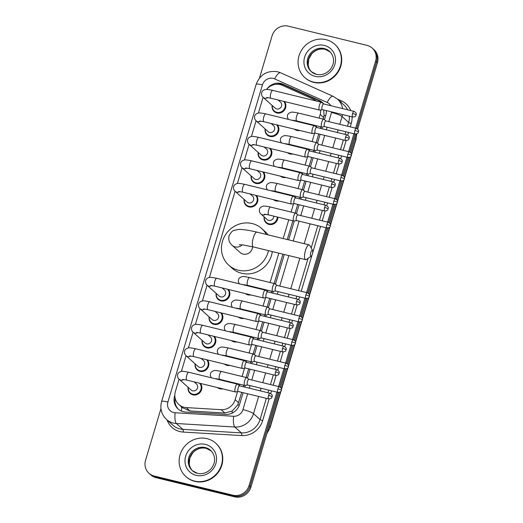 <?xml version="1.0" encoding="UTF-8"?>
<svg xmlns="http://www.w3.org/2000/svg" width="523" height="523" viewBox="0 0 523 523"><rect width="100%" height="100%" fill="white"/><g stroke="black" fill="none" stroke-linecap="round" stroke-linejoin="round"><path stroke-width="0.78" d="M298.927 146.675A7.165 6.727 132 0 1 298.914 147.166M292.887 153.991A7.165 6.727 132 0 1 289.977 153.925A7.165 6.727 132 0 1 287.428 152.664M291.926 170.171A7.165 6.727 132 0 1 291.912 170.655M285.885 177.48A7.165 6.727 132 0 1 282.976 177.421A7.165 6.727 132 0 1 280.426 176.153M284.924 193.66A7.165 6.727 132 0 1 284.911 194.144M278.883 200.969A7.165 6.727 132 0 1 275.974 200.91A7.165 6.727 132 0 1 273.424 199.642M277.922 217.15A7.165 6.727 132 0 1 268.972 224.4A7.165 6.727 132 0 1 266.2 222.942A7.165 6.727 132 0 1 264.161 216.888M256.911 287.617A7.165 6.727 132 0 1 256.898 288.101M250.87 294.933A7.165 6.727 132 0 1 247.961 294.867A7.165 6.727 132 0 1 245.411 293.599M249.909 311.107A7.165 6.727 132 0 1 249.896 311.59M243.868 318.422A7.165 6.727 132 0 1 240.959 318.357A7.165 6.727 132 0 1 238.41 317.088M242.907 334.596A7.165 6.727 132 0 1 242.894 335.08M236.867 341.911A7.165 6.727 132 0 1 233.958 341.846A7.165 6.727 132 0 1 231.408 340.578M235.906 358.085A7.165 6.727 132 0 1 235.893 358.569M229.865 365.4A7.165 6.727 132 0 1 226.956 365.335A7.165 6.727 132 0 1 224.406 364.067M228.904 381.574A7.165 6.727 132 0 1 228.884 382.065M222.857 388.89A7.165 6.727 132 0 1 219.954 388.824A7.165 6.727 132 0 1 217.405 387.556M305.929 123.186A7.165 6.727 132 0 1 305.916 123.676M299.888 130.502A7.165 6.727 132 0 1 296.979 130.436A7.165 6.727 132 0 1 294.429 129.168M200.401 383.411A7.165 6.727 132 0 1 200.662 391.629A7.165 6.727 132 0 1 192.928 394.839A7.165 6.727 132 0 1 190.156 393.381A7.165 6.727 132 0 1 188.117 387.327M207.402 359.922A7.165 6.727 132 0 1 207.664 368.14A7.165 6.727 132 0 1 199.93 371.343A7.165 6.727 132 0 1 197.158 369.892A7.165 6.727 132 0 1 195.118 363.838M214.404 336.433A7.165 6.727 132 0 1 214.672 344.65A7.165 6.727 132 0 1 206.931 347.854A7.165 6.727 132 0 1 204.16 346.396A7.165 6.727 132 0 1 202.126 340.349M221.406 312.944A7.165 6.727 132 0 1 221.674 321.161A7.165 6.727 132 0 1 213.933 324.365A7.165 6.727 132 0 1 211.168 322.907A7.165 6.727 132 0 1 209.128 316.86M228.414 289.454A7.165 6.727 132 0 1 228.675 297.672A7.165 6.727 132 0 1 220.935 300.875A7.165 6.727 132 0 1 218.169 299.418A7.165 6.727 132 0 1 216.13 293.37M270.424 148.512A7.165 6.727 132 0 1 270.692 156.73A7.165 6.727 132 0 1 262.951 159.94A7.165 6.727 132 0 1 260.186 158.482A7.165 6.727 132 0 1 258.146 152.428M277.432 125.023A7.165 6.727 132 0 1 277.693 133.241A7.165 6.727 132 0 1 269.953 136.451A7.165 6.727 132 0 1 267.188 134.993A7.165 6.727 132 0 1 265.148 128.939M263.422 172.008A7.165 6.727 132 0 1 263.69 180.219A7.165 6.727 132 0 1 255.95 183.429A7.165 6.727 132 0 1 253.178 181.971A7.165 6.727 132 0 1 251.145 175.918M256.42 195.497A7.165 6.727 132 0 1 256.682 203.709A7.165 6.727 132 0 1 248.948 206.918A7.165 6.727 132 0 1 246.176 205.461A7.165 6.727 132 0 1 244.136 199.407M284.434 101.534A7.165 6.727 132 0 1 284.695 109.752A7.165 6.727 132 0 1 276.961 112.961A7.165 6.727 132 0 1 274.189 111.504A7.165 6.727 132 0 1 272.15 105.45M316.304 101.011A13.435 12.617 -48 0 0 313.663 99.383L282.315 85.327A13.435 12.617 -48 0 0 280.217 84.608A13.435 12.617 -48 0 0 266.553 89.459M323.162 119.094L324.083 115.367L323.665 109.948M179.069 379.182L175.395 391.511A13.435 12.617 -48 0 0 178.833 404.527L182.337 407.679L189.96 410.934L224.877 413.033L232.199 411.032L237.795 404.815L241.704 392.335M243.372 386.745L243.829 385.216M246.13 377.482L248.706 368.839M250.373 363.256L250.831 361.726M253.132 353.993L255.708 345.35M257.375 339.767L257.832 338.237M260.14 330.503L262.709 321.861M264.377 316.278L264.834 314.748M267.142 307.008L269.718 298.372M271.378 292.788L271.836 291.259M274.144 283.518L282.904 254.145M287.258 239.534L292.847 220.784M295.149 213.051L297.724 204.415M299.391 198.825L299.849 197.295M302.15 189.561L304.726 180.925M306.393 175.336L306.851 173.806M309.158 166.072L311.728 157.436M313.395 151.847L313.852 150.317M316.16 142.583L318.736 133.947M320.396 128.357L320.854 126.828M319.095 118.1L320.194 114.413A13.435 12.617 -48 0 0 320.743 109.902M178.833 404.527A13.435 12.617 -48 0 0 186.24 407.594L221.157 409.686A13.435 12.617 -48 0 0 235.154 399.664L237.553 391.629M239.351 385.601L239.756 384.222M242.064 376.488L244.555 368.14M246.353 362.112L246.764 360.733M249.066 352.999L251.556 344.65M253.354 338.623L253.766 337.243M256.067 329.51L258.558 321.161M260.356 315.134L260.768 313.754M263.076 306.02L265.56 297.665M267.358 291.644L267.769 290.265M270.077 282.531L278.831 253.152M283.191 238.54L288.774 219.797M291.082 212.057L293.573 203.709M295.371 197.681L295.783 196.308M298.084 188.568L300.575 180.219M302.372 174.192L302.784 172.812M305.086 165.078L307.576 156.73M309.374 150.702L309.786 149.323M312.094 141.589L314.578 133.241M316.376 127.213L316.788 125.834M263.102 97.304L258.408 113.046M256.1 120.8L251.406 136.536M249.092 144.289L244.404 160.025M242.09 167.778L237.403 183.514M235.089 191.268L209.39 277.478M207.082 285.225L202.388 300.967M200.074 308.714L195.386 324.456M193.072 332.203L188.385 347.945M186.07 355.692L181.376 371.435M323.776 103.985A13.435 12.617 -48 0 0 322.312 102.403A13.435 12.617 -48 0 0 319.22 100.39L283.172 84.223A13.435 12.617 -48 0 0 281.067 83.503A13.435 12.617 -48 0 0 266.815 89.145M276.092 84.301A13.435 12.617 132 0 1 281.982 84.327A13.435 12.617 132 0 1 284.087 85.046L320.135 101.214A13.435 12.617 132 0 1 322.763 102.828M259.5 78.045L272.084 35.839A13.435 12.617 132 0 1 288.297 26.15L366.983 45.338A13.435 12.617 132 0 1 372.18 48.07A13.435 12.617 132 0 1 375.612 61.086L355.62 128.161M276.922 392.132L249.085 485.514A13.435 12.617 132 0 1 232.872 495.203L154.187 476.015A13.435 12.617 132 0 1 148.99 473.289A13.435 12.617 132 0 1 145.557 460.266L160.96 408.594M353.953 133.744L348.619 151.65M346.952 157.233L341.611 175.14M339.95 180.723L334.609 198.629M332.948 204.212L327.607 222.118M325.94 227.701L306.602 292.586M304.935 298.175L299.601 316.075M297.933 321.665L292.592 339.564M290.932 345.154L285.591 363.054M283.93 368.643L278.589 386.549M357.673 129.063L377.443 62.734A13.435 12.617 132 0 0 374.01 49.711L373.095 48.894A13.435 12.617 132 0 1 376.527 61.91L356.693 128.442L376.527 61.91A13.435 12.617 132 0 0 373.095 48.894L372.18 48.07M279.164 392.413L250.916 487.161A13.435 12.617 132 0 1 234.703 496.85L156.017 477.662L155.102 476.839A13.435 12.617 132 0 1 149.905 474.106A13.435 12.617 132 0 0 155.102 476.839L233.788 496.026L155.102 476.839L154.187 476.015M250.916 487.161L250.001 486.338A13.435 12.617 132 0 1 233.788 496.026A13.435 12.617 132 0 0 250.001 486.338L278.007 392.394L250.001 486.338L249.085 485.514M355.039 134.006L349.691 151.932L355.039 134.006M348.03 157.495L342.689 175.427L348.03 157.495M341.029 180.991L335.688 198.917L341.029 180.991M334.027 204.48L328.686 222.406L334.027 204.48M327.025 227.969L307.674 292.873L327.025 227.969M306.02 298.437L300.673 316.363L306.02 298.437M299.012 321.926L293.671 339.852L299.012 321.926M292.011 345.415L286.669 363.341L292.011 345.415M285.009 368.905L279.668 386.83L285.009 368.905M174.832 395.172L174.604 395.931A13.435 12.617 -48 0 0 178.042 408.947A13.435 12.617 -48 0 0 185.449 412.013L225.603 414.419A13.435 12.617 -48 0 0 239.599 404.397L243.097 392.675M324.456 119.754L325.751 115.42A13.435 12.617 -48 0 0 326.28 110.588M244.764 387.085L245.267 385.399M247.431 378.142L250.099 369.179M251.766 363.596L252.269 361.909M254.433 354.646L257.1 345.69M258.767 340.107L259.271 338.42M261.435 331.157L264.108 322.201M265.769 316.618L266.272 314.931M268.436 307.668L271.11 298.711M272.777 293.128L273.274 291.442M275.438 284.179L284.296 254.485M288.65 239.874L294.286 220.968M296.449 213.711L299.117 204.755M300.784 199.165L301.287 197.478M303.451 190.222L306.125 181.265M307.786 175.676L308.289 173.989M310.453 166.732L313.127 157.776M314.787 152.186L315.291 150.5M317.454 143.243L320.128 134.287M321.795 128.697L322.292 127.011M178.513 409.346A13.435 12.617 132 0 1 175.159 398.265M156.017 477.662A13.435 12.617 132 0 1 150.82 474.93L148.99 473.289M356.189 134.025L350.665 152.553M349.187 157.515L343.663 176.042M342.186 181.004L336.662 199.538M335.184 204.493L329.66 223.027M328.183 227.982L308.655 293.495M307.171 298.45L301.647 316.984M300.169 321.939L294.645 340.473M293.168 345.435L287.643 363.962M286.166 368.924L280.642 387.451M313.395 82.072A22.391 21.031 132 0 1 304.739 77.522A22.391 21.031 132 0 1 301.032 51.051A22.391 21.031 132 0 1 326.032 39.676A22.391 21.031 132 0 1 334.687 44.226A22.391 21.031 132 0 1 338.394 70.697A22.391 21.031 132 0 1 313.395 82.072M334.687 44.226L335.034 44.533A22.391 21.031 132 0 1 338.734 71.01A22.391 21.031 132 0 1 313.735 82.386A22.391 21.031 132 0 1 305.079 77.829L304.739 77.522M310.747 252.57A3.138 0.961 103.7 0 0 311.146 256.25A3.138 0.961 103.7 0 0 312.349 254.015A3.138 0.961 103.7 0 0 312.551 250.478A3.138 0.961 103.7 0 0 310.747 252.57M311.146 256.25L306.432 259.46A7.616 2.334 -76.3 0 1 305.602 259.676A7.616 2.334 -76.3 0 1 305.465 250.53A7.616 2.334 -76.3 0 1 309.211 244.882A7.616 2.334 -76.3 0 1 309.845 245.457L312.551 250.478M239.142 244.725L242.443 244.875L253.426 246.954A7.616 2.334 103.7 0 1 253.282 237.808A7.616 2.334 103.7 0 1 257.028 232.16C250.661 230.604 245.339 229.715 241.07 229.499C239.822 229.198 237.52 229.499 234.16 230.388C232.624 230.48 230.918 232.317 229.041 235.886C228.218 239.632 229.257 242.783 232.153 245.339L240.162 252.544A7.616 7.152 -48 0 0 243.103 254.093A7.616 7.152 -48 0 0 252.609 246.758M268.495 250.628A24.633 23.13 132 0 1 238.298 270.201A24.633 23.13 132 0 1 228.78 265.194A24.633 23.13 132 0 1 224.707 236.076A24.633 23.13 132 0 1 252.204 223.563A24.633 23.13 132 0 1 261.729 228.571A24.633 23.13 132 0 1 266.338 234.428M272.3 251.556A24.633 23.13 132 0 1 241.731 273.294A24.633 23.13 132 0 1 232.212 268.279L228.78 265.194M261.729 228.571L265.161 231.656A24.633 23.13 132 0 1 268.07 234.853M194.451 481.062A22.391 21.031 132 0 1 185.796 476.505A22.391 21.031 132 0 1 182.089 450.035A22.391 21.031 132 0 1 207.088 438.66A22.391 21.031 132 0 1 215.744 443.216A22.391 21.031 132 0 1 219.451 469.687A22.391 21.031 132 0 1 194.451 481.062M215.744 443.216L216.091 443.524A22.391 21.031 132 0 1 219.791 469.994A22.391 21.031 132 0 1 194.791 481.369A22.391 21.031 132 0 1 186.136 476.819L185.796 476.505M278.151 100.004L280.531 102.148A4.034 3.785 132 0 1 276.7 108.961A4.034 3.785 132 0 1 275.144 108.143L263.147 97.35C261.873 96.232 261.356 94.755 261.611 92.924C261.833 91.355 262.997 90.25 265.102 89.616C265.619 89.178 268.188 89.44 272.797 90.401A4.034 1.236 103.7 0 0 270.809 93.388A4.034 1.236 103.7 0 0 270.744 93.63A4.034 1.236 103.7 0 0 270.888 98.232L319.507 110.085A4.034 1.236 103.7 0 0 319.677 110.092L322.312 109.621M283.616 101.338A6.721 6.309 132 0 1 284.218 109.15A6.721 6.309 132 0 1 276.857 112.327A6.721 6.309 132 0 1 274.261 110.961A6.721 6.309 132 0 1 272.306 105.587M321.599 102.358A4.034 1.236 103.7 0 0 321.567 102.331A4.034 1.236 103.7 0 0 321.416 102.253A4.034 1.236 103.7 0 0 319.429 105.247A4.034 1.236 103.7 0 0 319.324 109.987A4.034 1.236 103.7 0 0 319.507 110.085M323.744 104.005A2.909 0.896 103.7 0 0 323.632 103.946A2.909 0.896 103.7 0 0 322.201 106.11A2.909 0.896 103.7 0 0 322.122 109.536A2.909 0.896 103.7 0 0 322.253 109.608L352.652 117.015C356.823 116.714 355.568 115.25 356.13 115.021A2.909 0.451 16.6 0 0 356.032 114.844A2.909 0.451 -163.4 0 0 352.6 113.517A2.909 0.896 103.7 0 0 352.652 117.015M271.149 123.493L273.529 125.638A4.034 3.785 132 0 1 269.698 132.45A4.034 3.785 132 0 1 268.136 131.633L256.146 120.846C254.871 119.721 254.355 118.244 254.609 116.413C254.832 114.844 255.995 113.739 258.101 113.105C258.617 112.667 261.186 112.929 265.795 113.89A4.034 1.236 103.7 0 0 263.808 116.877A4.034 1.236 103.7 0 0 263.736 117.119A4.034 1.236 103.7 0 0 263.886 121.722L312.499 133.574A4.034 1.236 103.7 0 0 312.669 133.581L315.31 133.11M276.615 124.827A6.721 6.309 132 0 1 277.216 132.639A6.721 6.309 132 0 1 269.855 135.817A6.721 6.309 132 0 1 267.26 134.45A6.721 6.309 132 0 1 265.305 129.076M314.598 125.847A4.034 1.236 103.7 0 0 314.565 125.821A4.034 1.236 103.7 0 0 314.415 125.742A4.034 1.236 103.7 0 0 312.427 128.736A4.034 1.236 103.7 0 0 312.323 133.476A4.034 1.236 103.7 0 0 312.499 133.574M316.742 127.494A2.909 0.896 103.7 0 0 316.631 127.442A2.909 0.896 103.7 0 0 315.199 129.599A2.909 0.896 103.7 0 0 315.121 133.025A2.909 0.896 103.7 0 0 315.251 133.097L345.651 140.504C349.822 140.203 348.56 138.739 349.129 138.51A2.909 0.451 16.6 0 0 349.031 138.334A2.909 0.451 -163.4 0 0 345.592 137.006A2.909 0.896 103.7 0 0 345.651 140.504M264.148 146.983L266.527 149.127A4.034 3.785 132 0 1 262.696 155.939A4.034 3.785 132 0 1 261.134 155.122L249.144 144.335C247.869 143.21 247.353 141.733 247.608 139.909C247.83 138.334 248.994 137.229 251.092 136.595C251.615 136.157 254.178 136.418 258.793 137.379A4.034 1.236 103.7 0 0 256.806 140.373A4.034 1.236 103.7 0 0 256.734 140.609A4.034 1.236 103.7 0 0 256.878 145.211L305.497 157.07A4.034 1.236 103.7 0 0 305.667 157.07L308.309 156.599M269.606 148.316A6.721 6.309 132 0 1 270.214 156.129A6.721 6.309 132 0 1 262.853 159.306A6.721 6.309 132 0 1 260.251 157.939A6.721 6.309 132 0 1 258.297 152.566M307.589 149.336A4.034 1.236 103.7 0 0 307.563 149.31A4.034 1.236 103.7 0 0 307.406 149.238A4.034 1.236 103.7 0 0 305.425 152.226A4.034 1.236 103.7 0 0 305.314 156.965A4.034 1.236 103.7 0 0 305.497 157.07M309.74 150.984A2.909 0.896 103.7 0 0 309.629 150.931A2.909 0.896 103.7 0 0 308.197 153.089A2.909 0.896 103.7 0 0 308.119 156.514A2.909 0.896 103.7 0 0 308.25 156.586L338.649 164C342.813 163.699 341.558 162.228 342.127 161.999A2.909 0.451 16.6 0 0 342.029 161.823A2.909 0.451 -163.4 0 0 338.59 160.502A2.909 0.896 103.7 0 0 338.649 164M257.139 170.472L259.526 172.616A4.034 3.785 132 0 1 255.695 179.428A4.034 3.785 132 0 1 254.132 178.611L242.142 167.824C240.861 166.7 240.351 165.222 240.606 163.398C240.828 161.823 241.986 160.718 244.091 160.084C244.614 159.646 247.176 159.907 251.785 160.868A4.034 1.236 103.7 0 0 249.804 163.862A4.034 1.236 103.7 0 0 249.733 164.104A4.034 1.236 103.7 0 0 249.876 168.7L298.496 180.559A4.034 1.236 103.7 0 0 298.666 180.559L301.307 180.089M262.605 171.806A6.721 6.309 132 0 1 263.206 179.624A6.721 6.309 132 0 1 255.852 182.795A6.721 6.309 132 0 1 253.25 181.429A6.721 6.309 132 0 1 251.295 176.061M300.588 172.825A4.034 1.236 103.7 0 0 300.562 172.799A4.034 1.236 103.7 0 0 300.405 172.727A4.034 1.236 103.7 0 0 298.424 175.715A4.034 1.236 103.7 0 0 298.313 180.455A4.034 1.236 103.7 0 0 298.496 180.559M302.739 174.473A2.909 0.896 103.7 0 0 302.627 174.421A2.909 0.896 103.7 0 0 301.196 176.578A2.909 0.896 103.7 0 0 301.117 180.004A2.909 0.896 103.7 0 0 301.248 180.075L331.641 187.489C335.812 187.188 334.557 185.717 335.125 185.488A2.909 0.451 16.6 0 0 335.027 185.312A2.909 0.451 -163.4 0 0 331.589 183.991A2.909 0.896 103.7 0 0 331.641 187.489M250.138 193.961L252.524 196.105A4.034 3.785 132 0 1 248.686 202.917A4.034 3.785 132 0 1 247.131 202.1L235.141 191.313C233.859 190.189 233.35 188.711 233.604 186.888C233.82 185.312 234.984 184.207 237.089 183.58C237.612 183.135 240.175 183.396 244.784 184.358A4.034 1.236 103.7 0 0 242.803 187.352A4.034 1.236 103.7 0 0 242.731 187.594A4.034 1.236 103.7 0 0 242.875 192.189L291.494 204.048A4.034 1.236 103.7 0 0 291.664 204.048L294.305 203.578M255.603 195.295A6.721 6.309 132 0 1 256.205 203.114A6.721 6.309 132 0 1 248.843 206.284A6.721 6.309 132 0 1 246.248 204.924A6.721 6.309 132 0 1 244.293 199.551M293.586 196.315A4.034 1.236 103.7 0 0 293.553 196.288A4.034 1.236 103.7 0 0 293.403 196.217A4.034 1.236 103.7 0 0 291.422 199.204A4.034 1.236 103.7 0 0 291.311 203.944A4.034 1.236 103.7 0 0 291.494 204.048M295.737 197.962A2.909 0.896 103.7 0 0 295.626 197.91A2.909 0.896 103.7 0 0 294.188 200.067A2.909 0.896 103.7 0 0 294.109 203.493A2.909 0.896 103.7 0 0 294.246 203.565L324.639 210.978C328.81 210.677 327.555 209.207 328.124 208.978A2.909 0.451 16.6 0 0 328.026 208.801A2.909 0.451 -163.4 0 0 324.587 207.481A2.909 0.896 103.7 0 0 324.639 210.978M222.131 287.925L224.511 290.069A4.034 3.785 132 0 1 220.68 296.881A4.034 3.785 132 0 1 219.117 296.057L207.128 285.27C205.853 284.146 205.336 282.675 205.591 280.844C205.814 279.269 206.977 278.171 209.082 277.536C209.599 277.092 212.161 277.353 216.777 278.321A4.034 1.236 103.7 0 0 214.79 281.309A4.034 1.236 103.7 0 0 214.718 281.551A4.034 1.236 103.7 0 0 214.868 286.153L263.481 298.005A4.034 1.236 103.7 0 0 263.651 298.012L266.292 297.541M227.597 289.258A6.721 6.309 132 0 1 228.198 297.071A6.721 6.309 132 0 1 220.837 300.248A6.721 6.309 132 0 1 218.241 298.881A6.721 6.309 132 0 1 216.287 293.508M265.579 290.272A4.034 1.236 103.7 0 0 265.547 290.252A4.034 1.236 103.7 0 0 265.396 290.173A4.034 1.236 103.7 0 0 263.409 293.161A4.034 1.236 103.7 0 0 263.298 297.907A4.034 1.236 103.7 0 0 263.481 298.005M267.724 291.919A2.909 0.896 103.7 0 0 267.613 291.867A2.909 0.896 103.7 0 0 266.181 294.024A2.909 0.896 103.7 0 0 266.102 297.45A2.909 0.896 103.7 0 0 266.233 297.522L296.633 304.935C300.803 304.634 299.542 303.17 300.11 302.941A2.909 0.451 16.6 0 0 300.012 302.765A2.909 0.451 -163.4 0 0 296.574 301.438A2.909 0.896 103.7 0 0 296.633 304.935M215.13 311.414L217.509 313.558A4.034 3.785 132 0 1 213.678 320.37A4.034 3.785 132 0 1 212.116 319.546L200.126 308.76C198.851 307.635 198.335 306.164 198.59 304.334C198.812 302.758 199.976 301.66 202.074 301.026C202.597 300.588 205.16 300.849 209.769 301.81A4.034 1.236 103.7 0 0 207.788 304.798A4.034 1.236 103.7 0 0 207.716 305.04A4.034 1.236 103.7 0 0 207.86 309.642L256.479 321.495A4.034 1.236 103.7 0 0 256.649 321.501L259.29 321.03M220.588 312.747A6.721 6.309 132 0 1 221.196 320.56A6.721 6.309 132 0 1 213.835 323.737A6.721 6.309 132 0 1 211.233 322.371A6.721 6.309 132 0 1 209.278 316.997M258.571 313.761A4.034 1.236 103.7 0 0 258.545 313.741A4.034 1.236 103.7 0 0 258.388 313.663A4.034 1.236 103.7 0 0 256.407 316.65A4.034 1.236 103.7 0 0 256.296 321.397A4.034 1.236 103.7 0 0 256.479 321.495M260.722 315.408A2.909 0.896 103.7 0 0 260.611 315.356A2.909 0.896 103.7 0 0 259.179 317.513A2.909 0.896 103.7 0 0 259.101 320.939A2.909 0.896 103.7 0 0 259.231 321.011L289.631 328.424C293.795 328.124 292.54 326.659 293.109 326.43A2.909 0.451 16.6 0 0 293.011 326.254A2.909 0.451 -163.4 0 0 289.572 324.927A2.909 0.896 103.7 0 0 289.631 328.424M208.121 334.903L210.508 337.047A4.034 3.785 132 0 1 206.677 343.859A4.034 3.785 132 0 1 205.114 343.042L193.124 332.249C191.843 331.124 191.333 329.653 191.588 327.823C191.81 326.247 192.967 325.149 195.072 324.515C195.595 324.077 198.158 324.338 202.767 325.299A4.034 1.236 103.7 0 0 200.786 328.287A4.034 1.236 103.7 0 0 200.714 328.529A4.034 1.236 103.7 0 0 200.858 333.131L249.478 344.984A4.034 1.236 103.7 0 0 249.648 344.99L252.289 344.52M213.587 336.237A6.721 6.309 132 0 1 214.188 344.049A6.721 6.309 132 0 1 206.833 347.226A6.721 6.309 132 0 1 204.232 345.86A6.721 6.309 132 0 1 202.277 340.486M251.57 337.257A4.034 1.236 103.7 0 0 251.543 337.23A4.034 1.236 103.7 0 0 251.386 337.152A4.034 1.236 103.7 0 0 249.406 340.146A4.034 1.236 103.7 0 0 249.294 344.886A4.034 1.236 103.7 0 0 249.478 344.984M253.72 338.904A2.909 0.896 103.7 0 0 253.609 338.845A2.909 0.896 103.7 0 0 252.178 341.009A2.909 0.896 103.7 0 0 252.099 344.428A2.909 0.896 103.7 0 0 252.23 344.507L282.623 351.914C286.794 351.613 285.538 350.149 286.107 349.92A2.909 0.451 16.6 0 0 286.009 349.743A2.909 0.451 -163.4 0 0 282.57 348.416A2.909 0.896 103.7 0 0 282.623 351.914M201.12 358.392L203.506 360.537A4.034 3.785 132 0 1 199.668 367.349A4.034 3.785 132 0 1 198.112 366.531L186.123 355.738C184.841 354.62 184.331 353.143 184.586 351.312C184.802 349.743 185.966 348.638 188.071 348.004C188.594 347.566 191.156 347.828 195.765 348.789A4.034 1.236 103.7 0 0 193.785 351.776A4.034 1.236 103.7 0 0 193.713 352.018A4.034 1.236 103.7 0 0 193.856 356.621L242.476 368.473A4.034 1.236 103.7 0 0 242.646 368.48L245.287 368.009M206.585 359.726A6.721 6.309 132 0 1 207.186 367.538A6.721 6.309 132 0 1 199.825 370.715A6.721 6.309 132 0 1 197.23 369.349A6.721 6.309 132 0 1 195.275 363.975M244.568 360.746A4.034 1.236 103.7 0 0 244.535 360.72A4.034 1.236 103.7 0 0 244.385 360.641A4.034 1.236 103.7 0 0 242.404 363.635A4.034 1.236 103.7 0 0 242.293 368.375A4.034 1.236 103.7 0 0 242.476 368.473M246.712 362.393A2.909 0.896 103.7 0 0 246.608 362.334A2.909 0.896 103.7 0 0 245.169 364.498A2.909 0.896 103.7 0 0 245.091 367.924A2.909 0.896 103.7 0 0 245.228 367.996L275.621 375.403C279.792 375.102 278.537 373.638 279.105 373.409A2.909 0.451 16.6 0 0 279.007 373.232A2.909 0.451 -163.4 0 0 275.569 371.905A2.909 0.896 103.7 0 0 275.621 375.403M194.118 381.882L196.504 384.026A4.034 3.785 132 0 1 192.667 390.838A4.034 3.785 132 0 1 191.111 390.021L179.121 379.227C177.84 378.109 177.33 376.632 177.585 374.801C177.8 373.232 178.964 372.128 181.069 371.493C181.592 371.055 184.155 371.317 188.764 372.278A4.034 1.236 103.7 0 0 186.776 375.266A4.034 1.236 103.7 0 0 186.711 375.507A4.034 1.236 103.7 0 0 186.855 380.11L235.474 391.962A4.034 1.236 103.7 0 0 235.644 391.969L238.279 391.498M199.583 383.215A6.721 6.309 132 0 1 200.185 391.027A6.721 6.309 132 0 1 192.824 394.205A6.721 6.309 132 0 1 190.228 392.838A6.721 6.309 132 0 1 188.273 387.465M237.566 384.235A4.034 1.236 103.7 0 0 237.534 384.209A4.034 1.236 103.7 0 0 237.383 384.13A4.034 1.236 103.7 0 0 235.396 387.125A4.034 1.236 103.7 0 0 235.291 391.864A4.034 1.236 103.7 0 0 235.474 391.962M239.711 385.882A2.909 0.896 103.7 0 0 239.599 385.824A2.909 0.896 103.7 0 0 238.168 387.988A2.909 0.896 103.7 0 0 238.089 391.413A2.909 0.896 103.7 0 0 238.227 391.485L268.619 398.892C272.79 398.591 271.535 397.127 272.097 396.898A2.909 0.451 16.6 0 0 271.999 396.722A2.909 0.451 -163.4 0 0 268.567 395.395A2.909 0.896 103.7 0 0 268.619 398.892M323.907 119.329A4.034 1.236 103.7 0 0 323.881 119.303A4.034 1.236 103.7 0 0 323.724 119.231A4.034 1.236 103.7 0 0 321.652 122.532A4.034 1.236 103.7 0 0 321.632 126.965A4.034 1.236 103.7 0 0 321.815 127.063A4.034 1.236 103.7 0 0 321.985 127.063L324.626 126.592M297.567 129.933A6.721 6.309 132 0 1 296.881 129.809A6.721 6.309 132 0 1 296.208 129.606M326.058 120.976A2.909 0.896 103.7 0 0 325.947 120.924A2.909 0.896 103.7 0 0 324.508 123.082A2.909 0.896 103.7 0 0 324.437 126.507A2.909 0.896 103.7 0 0 324.567 126.579L354.96 133.993C359.131 133.692 357.876 132.227 358.445 131.992A2.909 0.451 16.6 0 0 358.347 131.822A2.909 0.451 -163.4 0 0 354.908 130.495A2.909 0.896 103.7 0 0 354.96 133.993M301.751 122.166A4.034 3.785 132 0 1 301.745 122.657M305.269 123.029A6.721 6.309 132 0 1 305.249 123.513M316.905 142.818A4.034 1.236 103.7 0 0 316.873 142.792A4.034 1.236 103.7 0 0 316.722 142.72A4.034 1.236 103.7 0 0 314.65 146.022A4.034 1.236 103.7 0 0 314.63 150.454A4.034 1.236 103.7 0 0 314.813 150.552A4.034 1.236 103.7 0 0 314.983 150.559L317.624 150.081M290.566 153.429A6.721 6.309 132 0 1 289.873 153.298A6.721 6.309 132 0 1 289.206 153.095M319.05 144.466A2.909 0.896 103.7 0 0 318.945 144.413A2.909 0.896 103.7 0 0 317.507 146.571A2.909 0.896 103.7 0 0 317.428 149.996A2.909 0.896 103.7 0 0 317.566 150.068L347.958 157.482C352.129 157.181 350.874 155.717 351.436 155.481A2.909 0.451 16.6 0 0 351.345 155.311A2.909 0.451 -163.4 0 0 347.906 153.984A2.909 0.896 103.7 0 0 347.958 157.482M294.75 145.662A4.034 3.785 132 0 1 294.743 146.146M298.267 146.518A6.721 6.309 132 0 1 298.247 147.002M309.904 166.307A4.034 1.236 103.7 0 0 309.871 166.281A4.034 1.236 103.7 0 0 309.721 166.209A4.034 1.236 103.7 0 0 307.648 169.511A4.034 1.236 103.7 0 0 307.629 173.943A4.034 1.236 103.7 0 0 307.812 174.041A4.034 1.236 103.7 0 0 307.982 174.048L310.616 173.571M283.564 176.918A6.721 6.309 132 0 1 282.871 176.787A6.721 6.309 132 0 1 282.204 176.584M312.048 167.955A2.909 0.896 103.7 0 0 311.937 167.903A2.909 0.896 103.7 0 0 310.505 170.06A2.909 0.896 103.7 0 0 310.427 173.486A2.909 0.896 103.7 0 0 310.557 173.558L340.957 180.971C345.128 180.67 343.873 179.206 344.435 178.977A2.909 0.451 16.6 0 0 344.337 178.801A2.909 0.451 -163.4 0 0 340.904 177.474A2.909 0.896 103.7 0 0 340.957 180.971M287.742 169.151A4.034 3.785 132 0 1 287.742 169.635M291.265 170.008A6.721 6.309 132 0 1 291.246 170.491M302.902 189.797A4.034 1.236 103.7 0 0 302.869 189.777A4.034 1.236 103.7 0 0 302.719 189.699A4.034 1.236 103.7 0 0 300.647 193.007A4.034 1.236 103.7 0 0 300.627 197.433A4.034 1.236 103.7 0 0 300.81 197.531A4.034 1.236 103.7 0 0 300.98 197.537L303.615 197.066M276.562 200.407A6.721 6.309 132 0 1 275.869 200.276A6.721 6.309 132 0 1 275.203 200.074M305.046 191.444A2.909 0.896 103.7 0 0 304.935 191.392A2.909 0.896 103.7 0 0 303.503 193.549A2.909 0.896 103.7 0 0 303.425 196.975A2.909 0.896 103.7 0 0 303.556 197.047L333.955 204.46C338.126 204.16 336.871 202.695 337.433 202.466A2.909 0.451 16.6 0 0 337.335 202.29A2.909 0.451 -163.4 0 0 333.903 200.963A2.909 0.896 103.7 0 0 333.955 204.46M280.74 192.641A4.034 3.785 132 0 1 280.74 193.124M284.264 193.497A6.721 6.309 132 0 1 284.244 193.981M273.738 216.13A4.034 3.785 132 0 1 267.155 219.582L260.97 214.025C259.696 212.9 259.186 211.423 259.434 209.592C259.656 208.023 260.82 206.918 262.925 206.284C263.442 205.846 266.011 206.108 270.62 207.069A4.034 1.236 103.7 0 0 268.567 210.298A4.034 1.236 103.7 0 0 268.528 214.803A4.034 1.236 103.7 0 0 268.711 214.901L293.808 221.02A4.034 1.236 103.7 0 0 293.978 221.026L296.613 220.556M295.9 213.286A4.034 1.236 103.7 0 0 295.868 213.266A4.034 1.236 103.7 0 0 295.717 213.188A4.034 1.236 103.7 0 0 293.638 216.496A4.034 1.236 103.7 0 0 293.625 220.922A4.034 1.236 103.7 0 0 293.808 221.02M277.255 216.986A6.721 6.309 132 0 1 268.868 223.766A6.721 6.309 132 0 1 266.272 222.399A6.721 6.309 132 0 1 264.318 217.025M298.045 214.933A2.909 0.896 103.7 0 0 297.933 214.881A2.909 0.896 103.7 0 0 296.502 217.038A2.909 0.896 103.7 0 0 296.423 220.464A2.909 0.896 103.7 0 0 296.554 220.536L326.953 227.95C331.124 227.649 329.863 226.184 330.431 225.956A2.909 0.451 16.6 0 0 330.333 225.779A2.909 0.451 -163.4 0 0 326.901 224.452A2.909 0.896 103.7 0 0 326.953 227.95M274.889 283.76A4.034 1.236 103.7 0 0 274.863 283.734A4.034 1.236 103.7 0 0 274.706 283.656A4.034 1.236 103.7 0 0 272.633 286.964A4.034 1.236 103.7 0 0 272.614 291.389A4.034 1.236 103.7 0 0 272.797 291.488A4.034 1.236 103.7 0 0 272.967 291.494L275.608 291.023M248.549 294.364A6.721 6.309 132 0 1 247.856 294.24A6.721 6.309 132 0 1 247.189 294.031M277.04 285.408A2.909 0.896 103.7 0 0 276.929 285.349A2.909 0.896 103.7 0 0 275.49 287.513A2.909 0.896 103.7 0 0 275.418 290.938A2.909 0.896 103.7 0 0 275.549 291.01L305.942 298.417C310.113 298.117 308.858 296.652 309.426 296.423A2.909 0.451 16.6 0 0 309.328 296.247A2.909 0.451 -163.4 0 0 305.89 294.92A2.909 0.896 103.7 0 0 305.942 298.417M252.733 286.597A4.034 3.785 132 0 1 252.727 287.088M256.25 287.454A6.721 6.309 132 0 1 256.231 287.938M267.887 307.249A4.034 1.236 103.7 0 0 267.854 307.223A4.034 1.236 103.7 0 0 267.704 307.151A4.034 1.236 103.7 0 0 265.632 310.453A4.034 1.236 103.7 0 0 265.612 314.879A4.034 1.236 103.7 0 0 265.795 314.983A4.034 1.236 103.7 0 0 265.965 314.983L268.606 314.513M241.548 317.853A6.721 6.309 132 0 1 240.855 317.729A6.721 6.309 132 0 1 240.188 317.526M270.031 308.897A2.909 0.896 103.7 0 0 269.927 308.845A2.909 0.896 103.7 0 0 268.489 311.002A2.909 0.896 103.7 0 0 268.41 314.428A2.909 0.896 103.7 0 0 268.547 314.5L298.94 321.906C303.111 321.612 301.856 320.141 302.418 319.913A2.909 0.451 16.6 0 0 302.32 319.736A2.909 0.451 -163.4 0 0 298.888 318.415A2.909 0.896 103.7 0 0 298.94 321.906M245.732 310.087A4.034 3.785 132 0 1 245.725 310.577M249.249 310.943A6.721 6.309 132 0 1 249.229 311.433M260.885 330.739A4.034 1.236 103.7 0 0 260.853 330.713A4.034 1.236 103.7 0 0 260.702 330.641A4.034 1.236 103.7 0 0 258.63 333.942A4.034 1.236 103.7 0 0 258.61 338.368A4.034 1.236 103.7 0 0 258.793 338.473A4.034 1.236 103.7 0 0 258.963 338.473L261.598 338.002M234.546 341.342A6.721 6.309 132 0 1 233.853 341.218A6.721 6.309 132 0 1 233.186 341.016M263.03 332.386A2.909 0.896 103.7 0 0 262.919 332.334A2.909 0.896 103.7 0 0 261.487 334.491A2.909 0.896 103.7 0 0 261.408 337.917A2.909 0.896 103.7 0 0 261.539 337.989L291.939 345.402C296.11 345.102 294.854 343.631 295.417 343.402A2.909 0.451 16.6 0 0 295.318 343.225A2.909 0.451 -163.4 0 0 291.886 341.905A2.909 0.896 103.7 0 0 291.939 345.402M238.723 333.576A4.034 3.785 132 0 1 238.723 334.066M242.247 334.432A6.721 6.309 132 0 1 242.227 334.923M253.884 354.228A4.034 1.236 103.7 0 0 253.851 354.202A4.034 1.236 103.7 0 0 253.701 354.13A4.034 1.236 103.7 0 0 251.628 357.431A4.034 1.236 103.7 0 0 251.609 361.857A4.034 1.236 103.7 0 0 251.792 361.962A4.034 1.236 103.7 0 0 251.962 361.962L254.596 361.491M227.544 364.832A6.721 6.309 132 0 1 226.851 364.708A6.721 6.309 132 0 1 226.184 364.505M256.028 355.875A2.909 0.896 103.7 0 0 255.917 355.823A2.909 0.896 103.7 0 0 254.485 357.98A2.909 0.896 103.7 0 0 254.407 361.406A2.909 0.896 103.7 0 0 254.538 361.478L284.937 368.892C289.108 368.591 287.853 367.12 288.415 366.891A2.909 0.451 16.6 0 0 288.317 366.715A2.909 0.451 -163.4 0 0 284.885 365.394A2.909 0.896 103.7 0 0 284.937 368.892M231.722 357.065A4.034 3.785 132 0 1 231.722 357.555M235.245 357.928A6.721 6.309 132 0 1 235.226 358.412M246.882 377.717A4.034 1.236 103.7 0 0 246.849 377.691A4.034 1.236 103.7 0 0 246.699 377.619A4.034 1.236 103.7 0 0 244.62 380.921A4.034 1.236 103.7 0 0 244.607 385.346A4.034 1.236 103.7 0 0 244.79 385.451A4.034 1.236 103.7 0 0 244.96 385.451L247.595 384.98M220.543 388.321A6.721 6.309 132 0 1 219.85 388.197A6.721 6.309 132 0 1 219.183 387.994M249.026 379.365A2.909 0.896 103.7 0 0 248.915 379.312A2.909 0.896 103.7 0 0 247.484 381.47A2.909 0.896 103.7 0 0 247.405 384.895A2.909 0.896 103.7 0 0 247.536 384.967L277.935 392.381C282.106 392.08 280.844 390.609 281.413 390.38A2.909 0.451 16.6 0 0 281.315 390.21A2.909 0.451 -163.4 0 0 277.883 388.883A2.909 0.896 103.7 0 0 277.935 392.381M224.72 380.554A4.034 3.785 132 0 1 224.72 381.045M228.237 381.417A6.721 6.309 132 0 1 228.224 381.901M181.501 411.117A13.435 3.7 -86.6 0 1 181.638 407.051M325.646 115.779A13.435 2.079 -163.4 0 0 324.083 115.367M239.331 405.22A13.435 2.079 -163.4 0 0 237.795 404.815M279.073 84.386A13.435 4.419 -65.8 0 1 279.387 83.974M232.127 413.124A13.435 3.7 -86.6 0 1 232.199 411.032M323.632 117.512L320.194 114.413M238.599 402.756L235.154 399.664M224.877 413.033L221.157 409.686M189.96 410.934L186.24 407.594M330.778 105.692A8.956 8.414 -48 0 0 327.163 102.443L274.66 78.895A8.956 8.414 -48 0 0 273.261 78.411A8.956 8.414 -48 0 0 262.448 84.876L167.896 402.03A8.956 8.414 -48 0 0 173.656 412.529A8.956 8.414 -48 0 0 175.133 412.752L233.611 416.262A8.956 8.414 -48 0 0 242.947 409.581L247.654 393.78M274.66 78.895A8.956 2.948 -65.8 0 1 280.609 72.775L277.667 71.769C267.253 70.278 260.081 74.482 256.152 84.373A8.956 1.386 16.6 0 1 262.448 84.876M258.643 396.46L253.518 413.66A17.913 16.821 132 0 1 234.847 427.023L176.369 423.512A17.913 16.821 132 0 1 173.414 423.068A17.913 16.821 132 0 1 166.491 419.426L173.008 425.291A17.913 16.821 -48 0 0 179.938 428.932A17.913 16.821 -48 0 0 182.887 429.376L241.371 432.887A17.913 16.821 -48 0 0 260.036 419.524L266.351 398.343M269.11 398.971L262.677 420.544A20.155 18.926 132 0 1 241.678 435.581L183.2 432.07A2.242 0.615 93.4 0 0 182.887 429.376L176.369 423.512A8.956 2.465 -86.6 0 1 175.133 412.752M337.342 99.037L341.454 100.88A20.155 18.926 132 0 1 350.743 110.562M352.09 116.877A20.155 18.926 132 0 1 351.253 123.428L350.233 126.847M348.573 132.43L347.762 135.137M346.141 140.582L343.232 150.336M341.565 155.919L340.761 158.632M339.139 164.072L336.23 173.826M334.563 179.415L333.759 182.122M332.138 187.561L329.229 197.315M327.561 202.904L326.757 205.611M325.129 211.05L322.227 220.804M320.56 226.394L312.519 253.354M312.139 254.636L301.215 291.272M299.548 296.861L298.744 299.568M297.123 305.014L294.214 314.768M292.547 320.351L291.742 323.057M290.121 328.503L287.212 338.257M285.545 343.84L284.741 346.546M283.12 351.992L280.21 361.746M278.543 367.329L277.739 370.036M276.111 375.481L273.209 385.235M271.542 390.818L270.731 393.525M183.2 432.07A20.155 18.926 132 0 1 167.138 420.008M375.612 61.086L377.443 62.734M232.872 495.203L234.703 496.85M347.632 109.797A17.913 16.821 -48 0 0 344.029 105.051L337.505 99.18A17.913 16.821 132 0 1 342.611 108.575M342.565 114.557A17.913 16.821 132 0 1 342.088 116.537L348.612 122.408A17.913 16.821 -48 0 0 349.331 116.211M233.611 416.262A8.956 2.465 -86.6 0 0 234.847 427.023L241.371 432.887A2.242 0.615 93.4 0 1 241.678 435.581M242.947 409.581A8.956 1.386 16.6 0 1 253.518 413.66L260.036 419.524A2.242 0.346 -163.4 0 0 262.677 420.544M328.79 121.617L331.517 112.458A8.956 1.386 16.6 0 1 342.088 116.537L339.78 124.297M338.113 129.881L337.335 132.489M335.668 138.072L332.778 147.787M331.111 153.37L330.333 155.978M328.666 161.561L325.77 171.276M324.11 176.866L323.332 179.467M321.665 185.05L318.769 194.765M317.101 200.355L316.33 202.957M314.663 208.546L311.767 218.254M310.1 223.844L304.196 243.659M299.836 258.27L290.762 288.722M289.095 294.312L288.317 296.914M286.65 302.503L283.754 312.211M282.093 317.801L281.315 320.403M279.648 325.992L276.752 335.707M275.091 341.29L274.314 343.892M272.646 349.482L269.75 359.196M268.083 364.779L267.312 367.388M265.645 372.971L262.749 382.686M261.082 388.269L260.31 390.877M268.018 392.753L268.796 390.151M270.456 384.562L273.352 374.854M275.02 369.264L275.798 366.662M277.465 361.073L280.361 351.364M282.021 345.775L282.799 343.173M284.466 337.583L287.362 327.875M289.023 322.286L289.801 319.684M291.468 314.094L294.364 304.379M296.031 298.796L296.803 296.195M298.47 290.605L308.093 258.329M311.185 247.948L317.814 225.72M319.475 220.137L322.371 210.423M324.038 204.839L324.816 202.231M326.483 196.648L329.379 186.933M331.039 181.344L331.817 178.742M333.484 173.159L336.381 163.444M338.041 157.854L338.819 155.253M340.486 149.663L343.382 139.955M345.049 134.365L345.821 131.763M347.488 126.174L348.612 122.408A2.242 0.346 -163.4 0 0 351.253 123.428M249.321 388.197L250.099 385.588M251.759 380.005L254.655 370.291M256.322 364.708L257.1 362.099M258.761 356.516L261.657 346.801M263.324 341.218L264.102 338.61M265.769 333.027L268.659 323.312M270.326 317.729L271.104 315.121M272.771 309.538L275.667 299.823M277.327 294.24L278.105 291.631M279.772 286.048L288.853 255.59M293.207 240.979L299.117 221.164M300.777 215.574L303.673 205.866M305.34 200.276L306.118 197.674M307.779 192.085L310.675 182.377M312.342 176.787L313.12 174.185M314.787 168.596L317.677 158.887M319.344 153.298L320.122 150.696M321.789 145.106L324.685 135.392M326.345 129.809L327.123 127.207M331.517 112.458A8.956 8.414 -48 0 0 331.667 111.902M340.689 102.05A2.242 0.739 114.2 0 0 341.454 100.88M327.163 102.443A8.956 2.948 -65.8 0 1 333.118 96.33L280.609 72.775M256.152 84.373L161.607 401.527A8.956 1.386 16.6 0 1 167.896 402.03M284.087 85.046L283.172 84.223M320.135 101.214L319.22 100.39M351.469 153.919L355.875 139.125A4.478 0.693 16.6 0 1 356.026 139.399L351.554 154.409M280.916 391.341L270.195 427.311A4.478 0.693 -163.4 0 0 270.045 427.036L280.576 391.707M281.439 388.818L287.585 368.218M288.441 365.329L294.586 344.729M295.443 341.839L301.588 321.24M302.451 318.35L308.59 297.75M309.453 294.861L329.595 227.276M330.458 224.387L336.603 203.787M337.459 200.897L343.604 180.298M344.467 177.408L350.606 156.808M267.09 432.907A17.913 16.821 -48 0 0 270.045 427.036L269.097 426.18M354.927 138.275L355.875 139.125A17.913 16.821 -48 0 0 356.634 133.908M316.291 74.351A13.65 12.82 132 0 1 311.27 71.638A13.65 12.82 132 0 1 309.015 55.503A13.65 12.82 132 0 1 324.253 48.567A13.65 12.82 132 0 1 329.529 51.346C334.034 55.654 334.092 61.511 332.818 64.774C331.549 68.441 329.209 71.213 325.79 73.096C322.698 74.671 319.573 75.09 316.428 74.351L311.27 71.638M315.101 76.338A16.337 15.344 132 0 1 304.608 57.19A16.337 15.344 132 0 1 324.325 45.409A16.337 15.344 132 0 1 334.818 64.558A16.337 15.344 132 0 1 315.101 76.338M311.675 71.991A13.65 12.82 132 0 1 309.956 55.974A13.65 12.82 132 0 1 325.051 49.286A13.65 12.82 132 0 1 329.921 51.712M232.153 245.339A7.616 7.152 -48 0 0 235.095 246.882A7.616 7.152 -48 0 0 242.188 244.842M197.348 473.335A13.65 12.82 132 0 1 192.327 470.628A13.65 12.82 132 0 1 190.071 454.487A13.65 12.82 132 0 1 205.31 447.557A13.65 12.82 132 0 1 210.586 450.329C215.09 454.644 215.149 460.502 213.874 463.764C212.606 467.431 210.266 470.203 206.846 472.079C203.754 473.661 200.629 474.073 197.485 473.335L192.327 470.628M196.158 475.329A16.337 15.344 132 0 1 185.665 456.18A16.337 15.344 132 0 1 205.382 444.393A16.337 15.344 132 0 1 215.875 463.548A16.337 15.344 132 0 1 196.158 475.329M192.732 470.975A13.65 12.82 132 0 1 191.013 454.964A13.65 12.82 132 0 1 206.108 448.276A13.65 12.82 132 0 1 210.978 450.695M356.13 115.021C355.823 114.341 357.64 113.615 354.032 111.36A2.909 0.896 103.7 0 0 352.6 113.517M267.802 97.618A4.034 3.785 132 0 1 263.147 97.35M349.129 138.51C348.821 137.83 350.639 137.104 347.03 134.849A2.909 0.896 103.7 0 0 345.592 137.006M260.8 121.107A4.034 3.785 132 0 1 256.146 120.846M342.127 161.999C341.82 161.319 343.637 160.594 340.028 158.338A2.909 0.896 103.7 0 0 338.59 160.502M253.799 144.603A4.034 3.785 132 0 1 249.144 144.335M335.125 185.488C334.818 184.809 336.635 184.089 333.02 181.827A2.909 0.896 103.7 0 0 331.589 183.991M246.791 168.092A4.034 3.785 132 0 1 242.142 167.824M328.124 208.978C327.816 208.298 329.634 207.579 326.019 205.317A2.909 0.896 103.7 0 0 324.587 207.481M239.789 191.581A4.034 3.785 132 0 1 235.141 191.313M300.11 302.941C299.803 302.261 301.621 301.536 298.012 299.28A2.909 0.896 103.7 0 0 296.574 301.438M211.782 285.538A4.034 3.785 132 0 1 207.128 285.27M293.109 326.43C292.802 325.751 294.619 325.025 291.01 322.769A2.909 0.896 103.7 0 0 289.572 324.927M204.781 309.028A4.034 3.785 132 0 1 200.126 308.76M286.107 349.92C285.8 349.24 287.617 348.514 284.002 346.259A2.909 0.896 103.7 0 0 282.57 348.416M197.772 332.517A4.034 3.785 132 0 1 193.124 332.249M279.105 373.409C278.798 372.729 280.616 372.003 277 369.748A2.909 0.896 103.7 0 0 275.569 371.905M190.771 356.006A4.034 3.785 132 0 1 186.123 355.738M272.097 396.898C271.797 396.218 273.614 395.493 269.999 393.237A2.909 0.896 103.7 0 0 268.567 395.395M183.769 379.495A4.034 3.785 132 0 1 179.121 379.227M358.445 131.992C358.137 131.312 359.955 130.593 356.34 128.338A2.909 0.896 103.7 0 0 354.908 130.495M288.35 119.388L287.389 117.237L287.447 115.635C287.67 114.06 288.827 112.961 290.932 112.327C291.455 111.889 294.018 112.144 298.626 113.112A4.034 1.236 103.7 0 0 296.574 116.341A4.034 1.236 103.7 0 0 296.534 120.846A4.034 1.236 103.7 0 0 296.718 120.944L321.815 127.063M293.632 120.329A4.034 3.785 132 0 1 293.2 120.571M351.436 155.481C351.136 154.801 352.953 154.082 349.338 151.827A2.909 0.896 103.7 0 0 347.906 153.984M281.341 142.877L280.387 140.726L280.446 139.125C280.661 137.549 281.825 136.451 283.93 135.817C284.453 135.379 287.016 135.64 291.625 136.601A4.034 1.236 103.7 0 0 289.572 139.831A4.034 1.236 103.7 0 0 289.533 144.335A4.034 1.236 103.7 0 0 289.716 144.433L314.813 150.552M286.63 143.818A4.034 3.785 132 0 1 286.199 144.067M344.435 178.977C344.134 178.297 345.951 177.572 342.336 175.316A2.909 0.896 103.7 0 0 340.904 177.474M274.34 166.373L273.385 164.215L273.444 162.614C273.66 161.045 274.823 159.94 276.929 159.306C277.452 158.868 280.014 159.129 284.623 160.09A4.034 1.236 103.7 0 0 282.57 163.32A4.034 1.236 103.7 0 0 282.531 167.824A4.034 1.236 103.7 0 0 282.714 167.922L307.812 174.041M279.628 167.308A4.034 3.785 132 0 1 279.197 167.556M337.433 202.466C337.126 201.786 338.943 201.061 335.335 198.805A2.909 0.896 103.7 0 0 333.903 200.963M267.338 189.862L266.384 187.705L266.442 186.103C266.658 184.534 267.822 183.429 269.927 182.795C270.443 182.357 273.013 182.619 277.621 183.58A4.034 1.236 103.7 0 0 275.569 186.809A4.034 1.236 103.7 0 0 275.529 191.313A4.034 1.236 103.7 0 0 275.713 191.411L300.81 197.531M272.627 190.797A4.034 3.785 132 0 1 272.195 191.045M330.431 225.956C330.124 225.276 331.942 224.55 328.333 222.295A2.909 0.896 103.7 0 0 326.901 224.452M265.625 214.286A4.034 3.785 132 0 1 260.97 214.025M309.426 296.423C309.119 295.743 310.937 295.018 307.321 292.762A2.909 0.896 103.7 0 0 305.89 294.92M239.331 283.819L238.37 281.668L238.429 280.067C238.651 278.491 239.809 277.386 241.914 276.759C242.437 276.314 244.999 276.575 249.608 277.536A4.034 1.236 103.7 0 0 247.556 280.773A4.034 1.236 103.7 0 0 247.516 285.27A4.034 1.236 103.7 0 0 247.699 285.368L272.797 291.488M244.614 284.76A4.034 3.785 132 0 1 244.182 285.002M302.418 319.913C302.117 319.233 303.935 318.507 300.32 316.252A2.909 0.896 103.7 0 0 298.888 318.415M232.323 307.308L231.369 305.157L231.428 303.556C231.643 301.98 232.807 300.875 234.912 300.248C235.435 299.803 237.998 300.065 242.607 301.032A4.034 1.236 103.7 0 0 240.554 304.262A4.034 1.236 103.7 0 0 240.515 308.76A4.034 1.236 103.7 0 0 240.698 308.864L265.795 314.983M237.612 308.25A4.034 3.785 132 0 1 237.181 308.492M295.417 343.402C295.116 342.722 296.933 342.003 293.318 339.741A2.909 0.896 103.7 0 0 291.886 341.905M225.321 330.798L224.367 328.647L224.426 327.045C224.642 325.469 225.805 324.365 227.91 323.737C228.433 323.292 230.996 323.554 235.605 324.522A4.034 1.236 103.7 0 0 233.552 327.751A4.034 1.236 103.7 0 0 233.513 332.249A4.034 1.236 103.7 0 0 233.696 332.353L258.793 338.473M230.61 331.739A4.034 3.785 132 0 1 230.179 331.981M288.415 366.891C288.108 366.211 289.925 365.492 286.316 363.23A2.909 0.896 103.7 0 0 284.885 365.394M218.32 354.287L217.359 352.136L217.424 350.534C217.64 348.959 218.804 347.854 220.909 347.226C221.425 346.782 223.994 347.043 228.603 348.011A4.034 1.236 103.7 0 0 226.551 351.24A4.034 1.236 103.7 0 0 226.511 355.738A4.034 1.236 103.7 0 0 226.694 355.843L251.792 361.962M223.609 355.228A4.034 3.785 132 0 1 223.177 355.47M281.413 390.38C281.106 389.7 282.923 388.981 279.315 386.726A2.909 0.896 103.7 0 0 277.883 388.883M211.318 377.776L210.357 375.625L210.416 374.023C210.638 372.448 211.802 371.35 213.907 370.715C214.423 370.271 216.993 370.532 221.602 371.5A4.034 1.236 103.7 0 0 219.549 374.73A4.034 1.236 103.7 0 0 219.51 379.234A4.034 1.236 103.7 0 0 219.693 379.332L244.79 385.451M216.607 378.717A4.034 3.785 132 0 1 216.176 378.959M337.505 99.18L333.118 96.33M161.607 401.527C159.796 408.489 161.424 414.458 166.491 419.426M350.946 156.442L344.546 177.905M343.944 179.932L337.544 201.394M336.943 203.421L330.543 224.883M329.935 226.91L309.538 295.351M308.93 297.384L302.529 318.84M301.928 320.874L295.528 342.33M294.926 344.363L288.526 365.819M287.925 367.852L281.524 389.308M270.195 427.311L266.874 433.626M356.778 133.849L356.026 139.399M330.333 52.065L325.175 49.358C320.168 48.306 315.715 49.763 311.819 53.719L308.792 58.909L308.204 64.891C308.635 67.912 309.923 70.402 312.068 72.357M253.426 246.954L305.602 259.676M257.028 232.16L309.211 244.882M211.39 451.055L206.232 448.342C201.224 447.296 196.772 448.747 192.876 452.702L189.849 457.9L189.261 463.881C189.686 466.895 190.98 469.386 193.124 471.347M274.261 110.961L276.229 112.733M270.888 98.232L266.625 97.526M283.662 101.351L285.218 102.743M272.797 90.401L321.416 102.253M323.691 103.966L321.567 102.331M354.032 111.36L323.632 103.946M267.26 134.45L269.227 136.222M263.886 121.722L259.624 121.016M276.66 124.84L278.21 126.239M265.795 113.89L314.415 125.742M316.69 127.455L314.565 125.821M347.03 134.849L316.631 127.442M260.251 157.939L262.226 159.711M256.878 145.211L252.622 144.505M269.659 148.329L271.208 149.728M258.793 137.379L307.406 149.238M309.688 150.944L307.563 149.31M340.028 158.338L309.629 150.931M253.25 181.429L255.224 183.207M249.876 168.7L245.62 167.994M262.651 171.819L264.207 173.218M251.785 160.868L300.405 172.727M302.686 174.434L300.562 172.799M333.02 181.827L302.627 174.421M246.248 204.924L248.216 206.696M242.875 192.189L238.612 191.483M255.649 195.308L257.205 196.707M244.784 184.358L293.403 196.217M295.685 197.923L293.553 196.288M326.019 205.317L295.626 197.91M218.241 298.881L220.209 300.653M214.868 286.153L210.606 285.44M227.642 289.265L229.192 290.664M216.777 278.321L265.396 290.173M267.671 291.88L265.547 290.252M298.012 299.28L267.613 291.867M211.233 322.371L213.207 324.142M207.86 309.642L203.604 308.93M220.634 312.754L222.19 314.153M209.769 301.81L258.388 313.663M260.67 315.369L258.545 313.741M291.01 322.769L260.611 315.356M204.232 345.86L206.206 347.632M200.858 333.131L196.596 332.425M213.632 336.243L215.188 337.642M202.767 325.299L251.386 337.152M253.668 338.858L251.543 337.23M284.002 346.259L253.609 338.845M197.23 369.349L199.198 371.121M193.856 356.621L189.594 355.915M206.631 359.732L208.187 361.132M195.765 348.789L244.385 360.641M246.666 362.354L244.535 360.72M277 369.748L246.608 362.334M190.228 392.838L192.196 394.61M186.855 380.11L182.592 379.404M199.629 383.228L201.185 384.627M188.764 372.278L237.383 384.13M239.658 385.843L237.534 384.209M269.999 393.237L239.599 385.824M295.338 129.39L296.253 130.214M296.718 120.944L292.462 120.231M298.626 113.112L323.724 119.231M326.006 120.937L323.881 119.303M356.34 128.338L325.947 120.924M288.33 152.879L289.245 153.703M289.716 144.433L285.453 143.72M291.625 136.601L316.722 142.72M319.004 144.426L316.873 142.792M349.338 151.827L318.945 144.413M281.328 176.369L282.243 177.192M282.714 167.922L278.452 167.216M284.623 160.09L309.721 166.209M311.996 167.916L309.871 166.281M342.336 175.316L311.937 167.903M274.327 199.858L275.242 200.682M275.713 191.411L271.45 190.705M277.621 183.58L302.719 189.699M304.994 191.405L302.869 189.777M335.335 198.805L304.935 191.392M266.272 222.399L268.24 224.171M268.711 214.901L264.448 214.195M270.62 207.069L295.717 213.188M297.992 214.894L295.868 213.266M328.333 222.295L297.933 214.881M246.32 293.821L247.229 294.645M247.699 285.368L243.443 284.662M249.608 277.536L274.706 283.656M276.987 285.368L274.863 283.734M307.321 292.762L276.929 285.349M239.312 317.311L240.227 318.134M240.698 308.864L236.435 308.152M242.607 301.032L267.704 307.151M269.986 308.858L267.854 307.223M300.32 316.252L269.927 308.845M232.31 340.8L233.225 341.624M233.696 332.353L229.434 331.641M235.605 324.522L260.702 330.641M262.977 332.347L260.853 330.713M293.318 339.741L262.919 332.334M225.308 364.289L226.224 365.113M226.694 355.843L222.432 355.13M228.603 348.011L253.701 354.13M255.976 355.836L253.851 354.202M286.316 363.23L255.917 355.823M218.307 387.778L219.222 388.602M219.693 379.332L215.43 378.619M221.602 371.5L246.699 377.619M248.974 379.325L246.849 377.691M279.315 386.726L248.915 379.312"/></g></svg>
